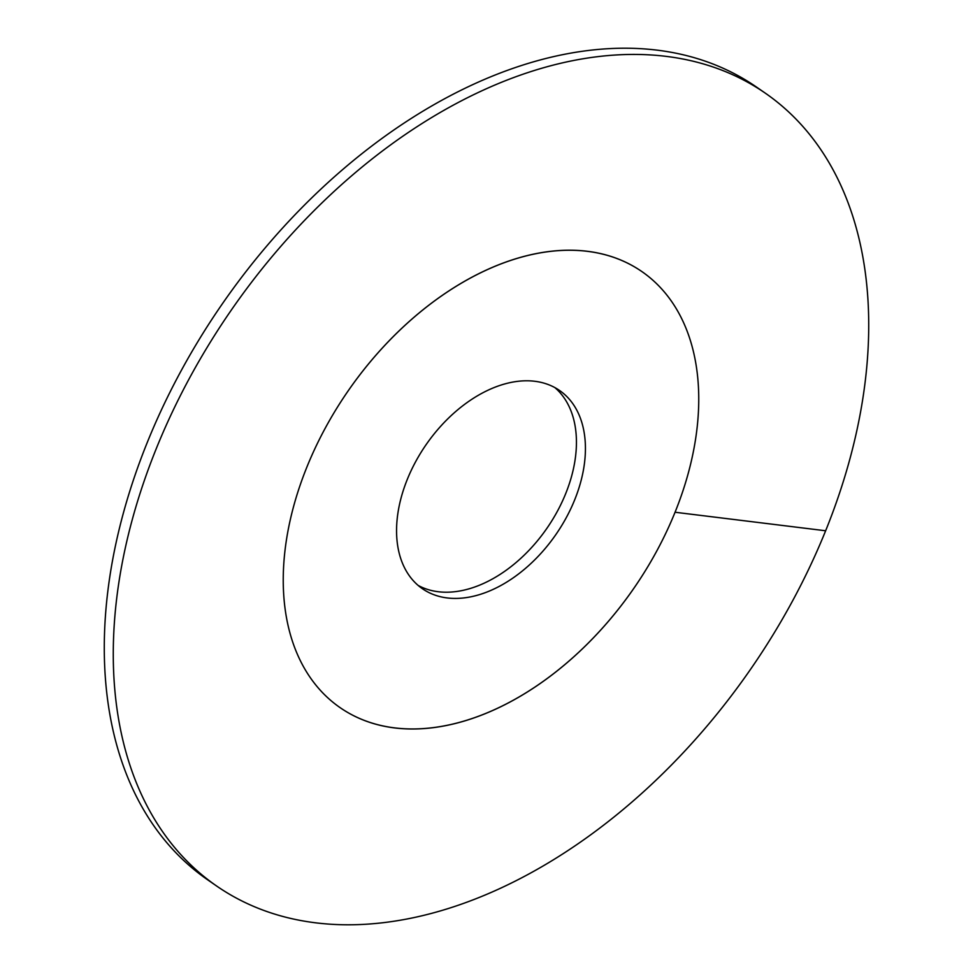 <?xml version="1.0" encoding="UTF-8"?>
<svg xmlns="http://www.w3.org/2000/svg" width="973" height="973" viewBox="0 0 973 973"><rect width="100%" height="100%" fill="white"/><g stroke="black" fill="none" stroke-linecap="round" stroke-linejoin="round"><path stroke-width="1.46" d="M418.11 585.393A120.53 78.935 124.7 0 0 438.239 591.73A120.53 78.935 -55.3 0 0 555.303 514.997A120.53 78.935 -55.3 0 0 554.89 387.607M587.291 251.277A265.155 173.656 -55.3 0 1 641.815 271.528A265.155 173.656 -55.3 0 1 656.69 551.156A265.155 173.656 -55.3 0 1 394.697 727.938A265.155 173.656 124.7 0 1 340.173 707.687A265.155 173.656 -55.3 0 1 306.933 466.967A265.155 173.656 124.7 0 1 641.815 271.528A265.155 173.656 124.7 0 1 675.055 512.248A265.155 173.656 -55.3 0 1 340.173 707.687A265.155 173.656 124.7 0 1 325.298 428.059A265.155 173.656 124.7 0 1 587.291 251.277M534.761 381.27A120.53 78.935 -55.3 0 1 559.548 390.477A120.53 78.935 -55.3 0 1 566.31 517.587A120.53 78.935 -55.3 0 1 447.227 597.945A120.53 78.935 124.7 0 1 422.44 588.738A120.53 78.935 124.7 0 1 415.678 461.628A120.53 78.935 124.7 0 1 534.761 381.27M207.772 879.896A482.097 315.751 -55.3 0 1 147.361 442.229A482.097 315.751 124.7 0 1 756.24 86.889L765.228 93.104A482.097 315.751 124.7 0 0 156.349 448.444A482.097 315.751 -55.3 0 0 216.76 886.111L207.772 879.896M765.228 93.104A482.097 315.751 124.7 0 1 825.639 530.771A482.097 315.751 -55.3 0 1 216.76 886.111M825.639 530.771L675.055 512.248"/></g></svg>
